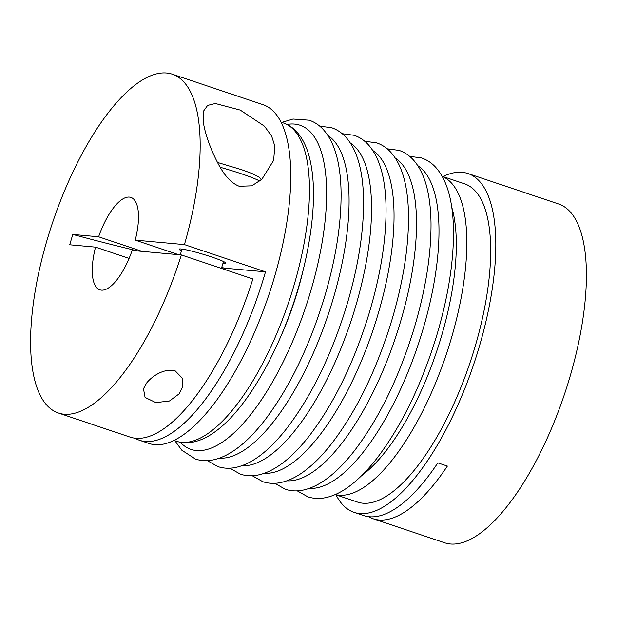 <?xml version="1.0" encoding="UTF-8"?>
<svg xmlns="http://www.w3.org/2000/svg" width="617" height="617" viewBox="0 0 617 617"><rect width="100%" height="100%" fill="white"/><g stroke="black" fill="none" stroke-linecap="round" stroke-linejoin="round"><path stroke-width="0.93" d="M442.142 176.285L464.485 183.789A167.893 62.224 108.6 0 1 472.29 355.747A167.893 62.224 108.6 0 1 362.935 503.217A167.893 62.224 108.6 0 1 357.552 502.091L335.208 494.587M129.092 258.407L95.527 247.124L69.698 244.779L72.798 234.437L98.627 236.789A48.743 18.063 108.6 0 1 129.339 197.093A48.743 18.063 108.6 0 1 130.904 197.417A48.743 18.063 108.6 0 1 135.239 240.121L184.437 244.602L265.503 271.835A178.722 66.235 108.6 0 1 145.257 441.471A178.722 66.235 108.6 0 1 139.527 440.276A178.722 66.235 108.6 0 1 134.922 438.186M178.614 254.69L135.239 240.121M181.336 254.937A178.722 66.235 108.6 0 1 64.191 414.238A178.722 66.235 108.6 0 1 58.468 413.043L129.994 437.075A178.722 66.235 -71.4 0 0 135.717 438.271A178.722 66.235 -71.4 0 0 252.862 278.969L181.336 254.937L132.138 250.463A48.743 18.063 108.6 0 1 101.419 290.152A48.743 18.063 108.6 0 1 99.861 289.828A48.743 18.063 108.6 0 1 95.527 247.124M58.468 413.043A178.722 66.235 108.6 0 1 50.154 229.987A178.722 66.235 108.6 0 1 166.567 73.007A178.722 66.235 108.6 0 1 172.297 74.202L262.896 104.635A178.722 66.235 108.6 0 1 271.21 287.692A178.722 66.235 108.6 0 1 154.79 444.68A178.722 66.235 108.6 0 1 149.067 443.476L139.527 440.276M172.297 74.202A178.722 66.235 108.6 0 1 184.437 244.602M239.226 186.265C225.861 181.066 218.056 164.184 212.456 151.859C207.636 140.537 204.589 130.634 203.332 122.151L203.649 110.944L207.605 105.414L215.325 103.502L240.252 110.081L264.423 126.153L271.65 136.064L274.85 146.183L273.632 160.389L261.886 179.254L251.798 185.833L239.226 186.265M442.96 176.555A178.722 66.235 108.6 0 1 462.21 172.32A178.722 66.235 108.6 0 1 467.933 173.524A178.722 66.235 108.6 0 1 476.247 356.572A178.722 66.235 108.6 0 1 359.834 513.56A178.722 66.235 108.6 0 1 354.104 512.365L363.644 515.565A178.722 66.235 -71.4 0 0 369.367 516.761A178.722 66.235 -71.4 0 0 437.839 462.881L447.379 466.082A178.722 66.235 108.6 0 1 378.907 519.969A178.722 66.235 108.6 0 1 373.177 518.766A178.722 66.235 108.6 0 1 368.573 516.676M467.933 173.524L558.532 203.957A178.722 66.235 108.6 0 1 566.846 387.013A178.722 66.235 108.6 0 1 450.433 543.993A178.722 66.235 108.6 0 1 444.703 542.798L373.177 518.766M354.104 512.365A178.722 66.235 108.6 0 1 336.026 494.865M181.475 250.81A24.372 1.982 16.7 0 1 179.146 249.168A24.372 1.982 16.7 0 1 181.036 248.96A24.372 1.982 16.7 0 1 207.466 255.623A24.372 1.982 16.7 0 1 225.83 263.174A24.372 1.982 16.7 0 1 223.948 263.374A24.372 1.982 16.7 0 1 222.976 263.266M178.999 393.954L169.451 400.996L155.885 402.608L145.064 397.425L143.483 388.772L146.576 383.064C151.851 376.355 164.053 367.902 175.22 370.894L182.339 378.19L182.27 387.638L178.999 393.954M223.346 269.051A270.794 100.355 108.6 0 1 230.727 268.719L222.776 268.858M265.503 271.835L230.727 268.719M72.798 234.437A270.794 22.065 -163.3 0 0 137.838 250.98M221.665 267.647A270.794 22.065 -163.3 0 0 230.743 268.665M98.627 236.789L142.003 251.358M417.794 165.657A170.986 63.366 108.6 0 1 422.498 330.974A170.986 63.366 108.6 0 1 309.387 488.363M395.32 158.099A170.986 63.366 108.6 0 1 400.024 323.424A170.986 63.366 108.6 0 1 286.905 480.813M372.838 150.548A170.986 63.366 108.6 0 1 377.542 315.873A170.986 63.366 108.6 0 1 264.423 473.254M350.356 142.997A170.986 63.366 108.6 0 1 355.06 308.315A170.986 63.366 108.6 0 1 241.949 465.704M327.882 135.447A170.986 63.366 108.6 0 1 332.586 300.764A170.986 63.366 108.6 0 1 219.467 458.153M287.005 124.449A170.986 63.366 108.6 0 1 310.104 293.214A170.986 63.366 108.6 0 1 196.514 450.564A170.986 63.366 108.6 0 1 180.249 442.242M303.24 269.76A137.175 50.841 108.6 0 1 297.325 292.049A137.175 50.841 108.6 0 1 280.92 336.211M220.184 167.276A35.2 2.869 16.7 0 1 259.788 181.09M442.181 176.362A167.893 62.224 108.6 0 1 450.626 340.707A167.893 62.224 108.6 0 1 339.095 495.212A167.893 62.224 108.6 0 1 335.293 494.549M451.76 207.281A160.158 59.355 108.6 0 1 440.885 338.155A160.158 59.355 108.6 0 1 361.593 475.684M293.268 287.846A167.893 62.224 108.6 0 1 181.737 442.343A167.893 62.224 108.6 0 1 176.354 441.224C181.251 442.829 186.349 443.207 191.632 442.358C199.769 440.97 207.914 437.183 216.066 431.013C246.9 408.431 279.547 351.05 297.756 289.805C305.191 264.909 310.035 241.093 312.271 218.341C314.685 193.314 313.559 172.336 308.893 155.415C306.132 145.458 301.921 137.437 296.26 131.344C292.535 127.418 288.208 124.611 283.288 122.914A167.893 62.224 108.6 0 1 293.268 287.846M297.271 490.862L307.783 496.801C312.973 498.505 318.38 498.898 323.994 497.965C332.571 496.477 341.178 492.451 349.824 485.887C358.947 479.008 368.017 469.768 377.033 458.169C401.698 425.699 421.596 384.807 436.728 335.486C448.119 297.093 453.711 262.117 453.495 230.565C453.055 200.679 446.97 179.431 435.247 166.821C431.329 162.687 426.779 159.734 421.612 157.96L409.649 156.348M274.789 483.312L285.301 489.25C290.491 490.955 295.898 491.34 301.52 490.415C318.48 487.438 336.157 474.172 354.551 450.611C379.224 418.149 399.114 377.249 414.246 327.935C425.637 289.535 431.229 254.566 431.013 223.015C430.573 193.129 424.488 171.881 412.765 159.263C408.847 155.137 404.305 152.183 399.137 150.409L387.168 148.79M252.307 475.761L262.827 481.7C268.017 483.404 273.416 483.79 279.038 482.864C287.615 481.368 296.222 477.342 304.86 470.786C313.991 463.907 323.061 454.667 332.077 443.06C356.742 410.598 376.64 369.699 391.764 320.385C403.163 281.984 408.747 247.016 408.531 215.464C408.092 185.578 402.006 164.33 390.283 151.713C386.365 147.579 381.823 144.625 376.655 142.859L364.693 141.239M229.833 468.21L240.345 474.141C245.535 475.854 250.942 476.239 256.556 475.314C273.524 472.337 291.201 459.063 309.595 435.509C334.26 403.04 354.158 362.148 369.29 312.827C380.681 274.434 386.273 239.465 386.057 207.914C385.61 178.028 379.532 156.78 367.809 144.162C363.883 140.028 359.341 137.074 354.173 135.3L342.211 133.688M207.351 460.652L217.863 466.591C223.053 468.303 228.46 468.689 234.082 467.763C251.042 464.778 268.719 451.513 287.113 427.959C311.786 395.489 331.676 354.598 346.808 305.276C358.199 266.883 363.791 231.907 363.575 200.363C363.135 170.477 357.05 149.229 345.327 136.612C341.409 132.478 336.867 129.524 331.699 127.75L319.729 126.138M174.858 440.715L181.753 450.179L195.388 459.04C200.579 460.745 205.978 461.138 211.6 460.205C228.56 457.228 246.245 443.962 264.639 420.408C289.304 387.939 309.202 347.047 324.326 297.726C335.725 259.333 341.309 224.357 341.093 192.805C340.653 162.927 334.568 141.671 322.845 129.061C318.927 124.927 314.385 121.973 309.217 120.199L293.006 119.035L281.792 122.413M217.493 162.448L241.494 169.644L251.952 173.477L259.564 177.341L261.3 179.794M223.501 261.523L221.434 268.41M174.04 440.445L176.354 441.224M280.974 122.135L283.288 122.914M182 249.075L180.272 254.844"/></g></svg>
